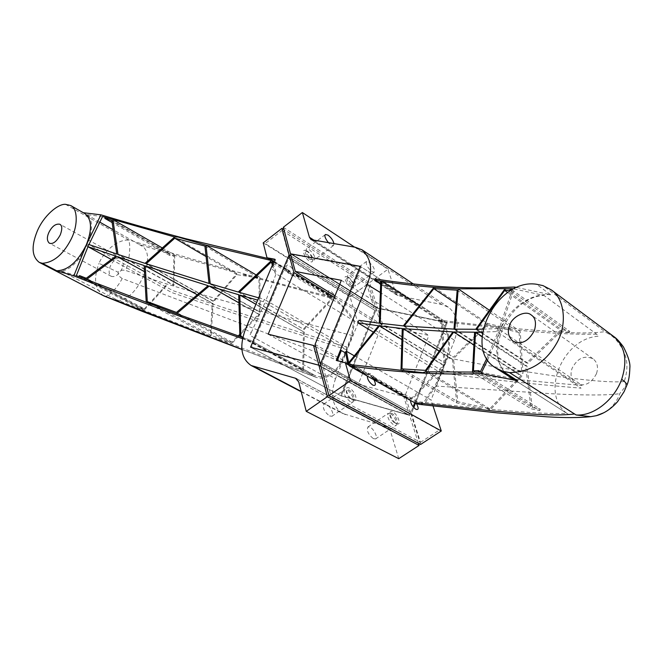 <?xml version="1.0" encoding="UTF-8"?>
<svg xmlns="http://www.w3.org/2000/svg" width="663" height="663" viewBox="0 0 663 663"><rect width="100%" height="100%" fill="white"/><g stroke="black" fill="none" stroke-linecap="round" stroke-linejoin="round"><path stroke-width="0.5" stroke-dasharray="3.31 2.49" d="M374.951 278.858L438.4 319.98C443.646 323.461 447.127 329.022 448.851 336.655L454.503 340.268C459.525 325.376 457.462 314.353 448.337 307.201L441.79 304.532L397.576 295.557L395.836 293.203L387.938 269.261L369.523 282.653L377.62 308.312L447.16 322.84L415.477 403.228L447.16 322.84L360.307 266.344L361.144 266.882L322.003 362.827L410.985 412.287L413.157 406.792L410.985 412.287L420.483 442.354L330.564 394.253L322.003 362.827L361.144 266.882L292.524 254.559L361.144 266.882L447.16 322.84L377.62 308.312L290.51 253.821L377.62 308.312L382.982 325.309L334.981 295.814M341.329 280.316L428.895 335.453L382.982 325.309M315.066 344.412L405.126 395.488L428.895 335.453M420.582 444.459L411.085 414.367L413.778 407.53L411.085 414.367L320.411 364.12L411.085 414.367L405.126 395.488M104.05 296.005C107.323 298.043 116.257 289.54 122.241 278.535L341.801 361.874L352.451 335.594L354.564 321.199L358.012 323.271L350.047 296.817L368.189 283.623L376.261 309.281L291.14 256.167L376.261 309.281L341.263 395.952L376.261 309.281L381.606 326.279L358.31 384.184L403.684 396.466L409.618 415.336L340.5 395.546L407.579 414.557L318.464 365.338L250.564 347.155L341.263 395.952L409.618 415.336L321.025 366.374L409.618 415.336L418.411 443.298M315.687 346.691L403.684 396.466M268.192 334.177L358.31 384.184M334.359 297.322L381.606 326.279M487.653 359.926L500.192 330.497C493.222 351.15 496.761 366.838 510.808 377.579M512.209 289.797L498.593 330.588L486.75 358.484M596.468 373.717C591.131 383.802 584.178 387.018 575.633 383.355C571.15 379.833 569.965 374.819 572.07 368.305C577.456 358.153 584.459 355.003 593.087 358.84C597.388 362.338 598.523 367.294 596.468 373.717M613.706 336.497L604.855 331.674L542.964 285.604M606.778 332.851C614.12 336.332 620.079 343.318 624.67 353.793C627.811 362.015 627.662 371.272 624.206 381.556C625.781 381.963 626.104 383.736 625.176 386.869L619.764 393.582C617.56 400.842 610.656 409.51 603.554 412.858M626.593 385.965L625.176 386.869M624.206 381.556C613.068 382.609 591.355 380.985 559.083 376.675L496.604 367.178L447.086 357.763L435.989 386.057L551.467 393.731C581.957 395.372 610.275 395.455 619.764 393.582M438.4 319.98C463.777 323.196 490.885 326.179 519.726 328.939C547.646 331.152 581.468 334.931 604.855 331.674M448.851 336.655C450.044 343.6 449.456 350.636 447.086 357.763M454.503 340.268L431.066 400.013L427.56 397.999C426.972 401.811 424.403 403.966 419.861 404.447M435.989 386.057L427.56 397.999M516.883 287.518L550.646 294.762L536.45 284.236M550.646 294.762C531.187 292.325 508.206 308.917 500.192 330.497L514.082 288.811M433.983 287.328L487.587 323.436L512.897 329.627L438.11 321.174C442.66 324.149 445.843 328.964 447.666 335.611L380.413 292.582M374.744 280.184L380.67 284.013M337.235 360.68L336.265 360.432M354.332 355.832L426.616 397.452L435.251 385.501L440.613 372.772L373.46 332.204M447.666 335.611C449.216 342.597 448.752 349.857 446.29 357.382L441.533 370.426L358.932 320.328M348.672 362.76L420.118 403.087C423.408 402.748 425.571 400.875 426.616 397.452M348.862 362.868L348.1 363.689L366.987 374.388L370.634 373.642L370.799 376.551L410.049 398.794L411.93 398.04L443.373 365.396L378.606 325.773M333.978 243.744L333.448 245.559L330.928 244.937L328.55 242.849M368.827 262.009C373.377 265.987 375.15 269.393 374.156 272.236L371.91 271.673C367.31 267.404 365.52 263.99 366.548 261.429L368.827 262.009M354.589 247.15L387.938 269.261M353.097 285.421L355.385 285.944C356.454 283.06 354.713 279.662 350.147 275.75L347.835 275.211C346.732 277.822 348.489 281.22 353.097 285.421M311.809 259.341L314.361 259.921C315.538 256.995 313.756 253.531 309.016 249.52L306.43 248.923C305.237 251.575 307.027 255.048 311.809 259.341M283.316 227.293L369.523 282.653M433.047 406.013L431.066 400.013M446.439 322.375L378.076 308.104L292.524 254.559L378.076 308.104L446.439 322.375L414.706 402.847L446.439 322.375M395.049 423.069C399.922 425.903 396.433 415.776 392.164 413.613C387.764 411.035 390.3 420.715 395.049 423.069M351.597 399.623C356.818 402.648 353.437 392.289 348.862 389.96C344.138 387.2 346.492 397.087 351.597 399.623M349.111 364.907L344.884 362.918L337.135 360.929M401.016 370.236L456.691 402.88L482.449 408.615L414.988 401.405L410.654 398.944L409.303 399.076L371.553 377.703L375.573 379.054L367.443 374.446L366.175 374.653L347.942 364.327L349.07 364.501M367.443 374.446L368.222 373.236L373.617 376.302L372.581 378.076L409.494 398.977L411.317 397.725L412.8 398.571L444.5 365.669L401.969 339.63M348.912 363.97L348.481 364.426L366.332 374.537L368.222 373.236M375.573 379.054L373.617 376.302M456.691 402.88L452.448 359.719L402.259 328.516M403.303 325.898L453.442 357.191L487.587 323.436M473.987 345.009L521.996 376.037L490.065 410.14L488.018 409.129L528.287 412.345C542.848 413.356 555.727 413.704 566.931 413.397L511.72 378.159C480.708 360.423 505.596 297.679 543.942 295.416L512.532 288.637M488.018 409.129L425.505 371.81M472.47 372.357L531.146 408.814L539.765 410.67L478.131 372.167M480.194 372.1L512.143 378.416M474.6 332.188L525.552 365.719L531.146 408.814M566.931 413.397L569.136 414.806C538.878 397.154 561.37 338.213 598.548 336.224L596.617 334.177L543.942 295.416M596.617 334.177C572.782 334.542 546.71 333.199 518.4 330.157L489.501 310.325M512.068 289.872L569.757 331.384L561.279 329.378L526.613 362.943L475.727 329.287M504.858 289.002L561.279 329.378M454.893 329.138L523.016 373.385L520.264 331.599L518.4 330.157M569.757 331.384L569.185 332.776L510.593 290.726M569.185 332.776L561.404 330.928L507.709 292.582M561.404 330.928L528.005 363.258L476.672 329.279M528.005 363.258L526.613 362.943M483.02 329.155L497.971 328.558L582.106 385.377C530.814 381.324 483.957 376.344 441.533 370.426M379.302 323.179L445.047 363.142L380.222 323.295M404.239 325.989L453.442 357.191M453.989 329.121L521.731 373.087L523.016 373.385M445.047 363.142L442.296 320.602L419.406 305.726M442.296 320.602L441.235 321.025L443.92 362.868M380.728 281.767L441.235 321.025M454.644 357.473L487.661 324.845L456.119 303.637M457.18 290.17L519.088 332.569L487.661 324.845M519.088 332.569L521.731 373.087M440.613 372.772C482.987 378.805 529.803 383.935 581.061 388.17L496.811 331.558L482.482 332.072M496.811 331.558L497.971 328.558M401.952 368.901L457.777 401.712L489.775 408.806L520.72 375.739L452.887 331.923M489.775 408.806L425.538 370.377M439.32 351.083L453.658 360.001L457.777 401.712M481.993 336.423L526.944 366.034L525.552 365.719M521.996 376.037L520.72 375.739M453.658 360.001L452.448 359.719M443.373 365.396L444.5 365.669M473.457 370.832L532.356 407.538L526.944 366.034M480.377 371.728L540.27 409.237L532.356 407.538M539.765 410.67L540.27 409.237M396.366 423.458C402.027 426.723 398.297 414.657 392.844 411.914C387.167 408.541 390.839 420.698 396.366 423.458M349.567 388.203C343.492 384.606 346.973 397.021 352.923 399.996C358.981 403.485 355.434 391.162 349.567 388.203M410.985 412.287L322.003 362.827L410.985 412.287M420.483 442.354L439.171 430.179L349.989 380.777L330.564 394.253M87.98 246.719L88.941 244.539M270.38 259.341L270.603 259.954M270.247 259.009L268.391 258.603M256.283 275.012L259.788 277.093L241.929 274.316L332.113 298.383L327.903 295.814L331.417 296.941L294.869 274.59L293.933 275.054L286.076 270.264L289.673 271.407L273.786 261.694M272.103 260.667L270.761 260.377M259.788 277.093L260.31 312.24L210.204 283.781M162.344 247.97L174.742 255.089L172.629 254.774L235.075 272.435L174.634 236.981M174.742 255.089L174.021 285.372L117.997 254.418M235.075 272.435L236.857 273.645L213.146 301.267L213.934 301.45L146.2 263.733M145.031 263.352L213.146 301.267M105.293 217.331L168.609 253.589L139.329 244.564L113.232 229.763M99.69 222.08L86.43 214.563C101.248 223.249 80.878 269.294 61.211 271.109L76.344 275.626M102.566 216.528L86.43 214.563M111.823 220.464L173.93 256.051L169.587 255.404L169.985 254.443L168.609 253.589M169.587 255.404L112.138 222.561M116.763 254.004L173.225 285.189L173.93 256.051M139.329 244.564L142.338 246.321C156.957 255.578 138.161 298.938 118.561 300.745L61.211 271.109M354.564 321.199C350.652 314.328 344.23 306.936 335.312 299.005C335.428 296.278 333.87 293.634 330.646 291.09C327.887 289.913 327.456 291.281 329.362 295.192L293.999 273.546C294.099 270.794 292.491 268.125 289.192 265.556C286.225 264.272 285.695 265.631 287.609 269.634L273.96 261.28M350.047 296.817L263.203 242.882M329.362 295.192L335.312 299.005M352.451 335.594L284.974 318.033L207.047 296.021C170.855 285.455 143.755 276.935 125.771 270.463C129.799 258.57 130.967 243.594 128.349 240.13L127.412 239.393C192.676 259.962 261.205 279.305 332.992 297.414M128.349 240.13C118.188 239.335 104.431 250.349 99.011 263.385L118.105 272.195C119.812 270.322 122.365 269.75 125.771 270.463M122.241 278.535C119.274 276.794 117.898 274.681 118.105 272.195M103.851 295.913C94.801 289.524 93.185 278.684 99.011 263.385M65.488 204.328L127.412 239.393M122.116 268.507C118.793 274.814 115.18 277.416 111.276 276.33C108.732 274.474 108.45 271.001 110.431 265.913C113.754 259.606 117.376 257.012 121.304 258.131C123.807 259.979 124.08 263.435 122.116 268.507M242.534 338.727L248.061 340.649L315.853 377.23C320.27 378.871 324.862 378.324 329.635 375.598C334.732 372.763 338.793 368.189 341.801 361.874M329.635 375.598L335.495 378.813L358.012 323.271M368.189 283.623L283.955 229.655M351.481 285.587C347.371 283.118 344.395 274.424 349.045 277.565C354.191 282.952 355.003 285.62 351.481 285.587M310.185 259.54C305.792 256.904 302.925 248.053 307.881 251.393C313.276 257.004 314.038 259.722 310.185 259.54M374.91 310.367L340.5 395.546L407.579 414.557L318.464 365.338L251.426 347.619L289.25 257.045L374.91 310.367L366.854 284.667L282.09 230.492L289.25 257.045L251.426 347.619L340.5 395.546L374.91 310.367L289.25 257.045L374.91 310.367M398.736 458.672L390.258 430.511L387.805 427.328L297.09 379.095M335.495 378.813C329.917 394.916 332.254 406.46 342.498 413.447L386.968 426.98M350.354 401.679C344.984 397.344 343.078 393.341 344.644 389.662L347.056 390.018C351.059 391.734 355.708 401.695 352.733 402.018L350.354 401.679M390.383 413.646C394.162 415.262 398.786 425.091 395.952 425.364L393.847 425.049C388.709 420.831 386.836 416.919 388.245 413.322L390.383 413.646M329.544 415.95L331.956 416.248C334.997 415.867 330.456 405.938 326.411 404.289L323.958 403.974C322.301 407.704 324.157 411.69 329.544 415.95M373.402 438.641L375.548 438.923C378.44 438.591 373.924 428.795 370.103 427.237L367.932 426.947C366.424 430.602 368.247 434.497 373.402 438.641M245.418 329.354L251.236 332.544L249.893 335.345L324.895 376.344L321.746 376.891L317.875 376.576L314.113 375.125L249.379 339.788L315.182 375.523L215.036 337.948L231.959 343.318L176.573 313.765M248.061 340.649L248.41 339.448L242.791 337.508M111.376 259.506L171.899 292.598C209.409 305.469 267.521 324.447 346.243 349.534L265.026 302.659L265.996 300.356L347.122 347.354L341.138 361.376C337.16 369.506 331.749 374.496 324.895 376.344M272.377 265.059L275.236 273.305L353.636 320.627L351.68 335.238L347.122 347.354C268.391 322.359 210.279 303.43 172.77 290.585L88.585 244.423M272.982 263.244L271.308 262.009M273.106 263.319L340.666 304.549L353.636 320.627M273.57 262.216L290.394 272.501L290.692 275.327L294.074 274.747L332.097 297.985L331.798 299.527L304.118 329.536L239.343 292.358M272.36 261.479L271.499 262.125M274.83 259.216L275.667 259.73L271.714 269.145L275.916 271.689L275.236 273.305M251.236 332.544L265.026 302.659L263.352 301.698L264.322 299.394L265.996 300.356L276.081 273.811M275.667 259.73L274.689 259.548M287.609 269.634L293.999 273.546M84.649 213.469L68.612 204.685M82.593 212.616L83.289 212.699M197.367 294.82L213.055 303.521L211.182 335.528L232.017 342.116L258.512 314.196L259.407 314.403L238.953 302.834M259.407 314.403L239.757 335.105M238.796 336.116L231.959 343.318M78.988 276.662L139.86 308.544L144.327 309.936L86.381 279.554M115.37 299.344L208.381 335.428L146.25 302.485M144.086 265.515L212.259 303.339L210.32 336.315L208.381 335.428M144.468 271.656L115.826 256.15M144.327 309.936L167.714 284.46M79.477 275.593L140.332 307.524L144.426 308.792L86.265 278.245M139.86 308.544L140.332 307.524M144.426 308.792L166.927 284.278M263.352 301.698L257.675 300.124M255.935 304.267L303.488 331.773L238.713 294.728M258.512 314.196L208.091 285.67M212.259 303.339L213.055 303.521M232.017 342.116L176.466 312.422M211.182 335.528L147.302 301.599M303.488 331.773L302.659 370.501L239.873 336.489M242.857 337.235L303.579 370.169L304.383 331.989M302.659 370.501L303.579 370.169M258.636 297.828L264.322 299.394M273.057 263.451L275.916 271.689M204.925 246.081L258.935 278.095L236.956 274.648L213.934 301.45M236.956 274.648L206.135 256.589M209.044 283.433L259.424 312.033L258.935 278.095M173.225 285.189L174.021 285.372M259.424 312.033L260.31 312.24M238.224 292.035L304.118 329.536M270.952 260.998L271.548 260.559L272.186 260.957M273.711 261.885L288.745 271.076L287.858 272.766L293.071 275.941L294.778 274.764L330.505 296.618L329.627 298.234L331.061 299.112L303.215 329.312M293.933 275.054L293.071 275.941M286.076 270.264L287.858 272.766M347.884 277.349C342.199 273.496 345.829 284.137 350.851 287.137C355.948 290.485 353.362 280.598 347.884 277.349M306.72 251.194C300.662 247.1 304.16 257.924 309.522 261.139C315.174 264.844 312.414 254.691 306.72 251.194M366.854 284.667L350.454 296.593L265.159 243.594L282.09 230.492M441.79 304.532L355.509 247.307M312.538 240.205L399.01 296.129M314.469 240.52L395.836 293.203M313.93 376.344L241.879 349.335M390.258 430.511L298.715 381.863M345.44 414.64L301.151 391.385M575.633 383.355L512.947 341.163M593.087 358.84L531.295 315.041M448.337 307.201L413.422 283.996M311.113 239.658L397.576 295.557M374.156 272.236L355.385 285.944M333.448 245.559L314.361 259.921M325.226 234.652L306.43 248.923M366.548 261.429L347.835 275.211M511.72 378.159L568.813 414.599M111.276 276.33L49.335 243.172M121.304 258.131L59.819 224.243M315.853 377.23L241.896 349.5M387.805 427.328L296.344 378.59M331.956 416.248L352.733 402.018M375.54 438.914L395.952 425.364M367.932 426.947L388.245 413.322M323.958 403.974L344.644 389.662M301.259 391.808L342.498 413.447"/><path stroke-width="0.99" d="M295.284 271.424L290.51 253.821L360.307 266.344L320.411 364.12L315.066 344.412L341.329 280.316L295.284 271.424L334.981 295.814M415.477 403.228L413.778 407.53L415.477 403.228M293.858 272.501L268.192 334.177L313.566 345.489L318.886 365.197L250.564 347.155L289.101 254.89L291.14 256.167L289.101 254.89L293.858 272.501L334.359 297.322M297.09 379.095L295.516 378.258L298.715 381.863L306.248 411.35L327.389 396.681L318.886 365.197L321.025 366.374L318.886 365.197L250.564 347.155L289.101 254.89L281.932 228.362L263.203 242.882L266.998 257.758L274.83 259.216L245.418 329.354C239.186 346.451 241.092 358.501 251.136 365.504L301.259 391.808M313.566 345.489L315.687 346.691M410.496 400.477L416.488 403.668C418.917 408.317 418.693 410.173 415.834 409.245C412.543 406.767 410.762 403.842 410.496 400.477L373.932 379.8C376.186 384.374 375.797 386.148 372.772 385.104C369.266 382.476 367.443 379.46 367.302 376.045L349.268 365.843C364.202 367.932 385.999 370.708 415.825 372.681C439.66 374.114 461.407 374.396 481.073 373.509L487.653 359.926M486.75 358.484L480.194 372.1L425.505 371.81L453.79 331.948L473.987 345.009M349.268 365.843L349.07 364.501L422.803 372.664L425.505 371.81M603.554 412.858L596.261 415.709L590.683 416.679L576.114 414.963L509.565 372.614L502.952 371.33L495.999 368.114L510.808 377.579L517.745 380.794L481.073 373.509M502.952 371.33L517.745 380.794M367.302 376.045L373.932 379.8M534.419 330.497C528.469 341.511 521.292 345.058 512.889 341.13C508.272 336.812 507.178 331.599 509.59 325.492C511.679 317.071 525.544 309.621 531.295 315.041C535.447 317.768 536.491 322.922 534.419 330.497M495.999 368.114C461.796 348.572 496.073 278.112 536.45 284.236L542.964 285.604L551.21 289.855C564.37 298.234 568 324.638 556.141 344.122C545.177 362.744 529.654 372.241 509.565 372.614M576.114 414.963C593.683 416.372 614.377 399.764 621.679 379.311C625.209 381.83 626.933 383.811 626.858 385.253L626.593 385.965M613.706 336.497C625.085 346.293 627.737 360.556 621.679 379.311M419.861 404.447L416.488 403.668M514.082 288.811L514.571 287.021L516.883 287.518M380.67 284.013L374.744 280.184L374.951 278.858C388.858 281.178 406.61 283.374 428.215 285.455C452.398 288.007 481.181 288.529 514.571 287.021M380.413 292.582L367.153 284.402C373.037 270.313 371.338 258.794 362.056 249.843L355.509 247.307L311.113 239.658L309.439 237.263L302.361 212.525L354.589 247.15M367.153 284.402L336.265 360.432L345.357 362.769L350.478 380.661L441.285 430.991L433.047 406.013M337.235 360.68L341.346 350.553L345.672 353.039L346.393 351.257L354.332 355.832M373.46 332.204L357.921 322.823L358.932 320.328L379.302 323.179L380.728 281.767L381.681 281.211L419.406 305.726M357.921 322.823L378.606 325.773L348.672 362.76L346.393 351.257M328.55 242.849C325.16 238.431 324.124 235.638 325.45 234.478L328.003 235.125C331.293 237.727 333.29 240.603 333.978 243.744M302.361 212.525L283.316 227.293L290.51 253.821L360.307 266.344L320.411 364.12L328.947 395.596L420.582 444.459L441.285 430.991M413.157 406.792L414.706 402.847L413.157 406.792M328.947 395.596L350.478 380.661M349.111 364.907L345.357 362.769M349.07 364.501L348.871 363.796L379.526 325.898L401.969 339.63M379.526 325.898L402.259 328.516L401.007 370.236M512.209 289.797L512.532 288.637L458.232 288.844L433.975 287.328C413.952 285.745 393.781 283.101 381.764 281.269M381.623 281.245L374.744 280.184M433.975 287.328L403.303 325.898L380.222 323.295L381.681 281.211M453.79 331.948L474.6 332.188L472.47 372.357M489.501 310.325L458.224 288.853L454.893 329.138L475.727 329.287L504.858 289.002M510.593 290.726L509.847 290.187L510.485 288.728L512.068 289.872M507.709 292.582L504.692 290.427L509.847 290.187M504.692 290.427L476.672 329.279L483.02 329.155M433.851 288.662L404.239 325.989L453.989 329.121L457.18 290.17L433.851 288.662L456.119 303.637M403.187 328.616L452.887 331.923L425.538 370.377L401.952 368.901L403.187 328.616L439.32 351.083M482.482 332.072L475.537 332.18L473.457 370.832L478.653 370.642L478.131 372.167M345.672 353.039L347.893 364.136M475.537 332.18L481.993 336.423M478.653 370.642L480.377 371.728M268.391 258.603L185.557 238.655C154.239 230.401 128.241 223.017 100.917 214.829L86.256 244.995C92.389 229.415 91.85 218.906 84.649 213.469L70.651 205.53L65.488 204.328C58.22 203.657 43.601 215.649 37.145 231.412C31.161 246.329 31.849 256.639 39.2 262.324L103.743 295.864L39.2 262.324M88.941 244.539L102.566 216.528L174.634 236.981L177.908 236.998L206.002 245.144L270.761 260.377L266.998 257.758M273.96 261.28L270.38 259.341M270.603 259.954L273.786 261.694M270.761 260.377L270.952 260.998L238.224 292.035L210.204 283.781L206.002 245.144L256.283 275.012M174.634 236.981L145.031 263.352L117.997 254.418L112.901 219.594L162.344 247.97M113.232 229.763L99.69 222.08M112.138 222.561L104.837 218.384L111.823 220.464L116.763 254.004L88.585 244.423L87.649 246.537L111.376 259.506M105.293 217.331L104.837 218.384M60.292 234.843C56.546 241.68 52.899 244.456 49.335 243.172C46.899 240.851 46.733 237.304 48.838 232.531C52.004 226.29 55.667 223.53 59.819 224.243C62.223 225.553 62.388 229.091 60.292 234.843M242.534 338.727C186.999 319.268 130.76 298.317 73.808 275.883L56.645 270.736L42.316 263.286L39.39 262.424M42.316 263.286C53.197 262.589 62.537 255.056 70.328 240.694C78.607 225.718 77.621 208.232 70.651 205.53M283.955 229.655L281.932 228.362M295.516 378.258L251.136 365.504M418.411 443.298L419.082 445.428L398.736 458.672L306.248 411.35M419.082 445.428L327.389 396.681M272.377 265.059L271.308 262.009L239.343 292.358L258.636 297.828M273.57 262.216L272.36 261.479M274.689 259.548L268.979 258.479L271.946 260.302M83.289 212.699L100.917 214.829M56.645 270.736C67.734 270.595 77.604 262.018 86.256 244.995L73.808 275.883M238.953 302.834L209.251 286.018L176.573 313.765L242.791 337.508M176.573 313.765L76.344 275.626L87.98 246.719M239.757 335.105L238.796 336.116M146.25 302.485L144.086 265.515L117.061 256.564L144.468 271.656M117.061 256.564L86.381 279.554M78.988 276.662L79.477 275.593L86.265 278.245L115.826 256.15L87.649 246.537M257.675 300.124L239.807 295.043L255.935 304.267M239.873 336.489L238.713 294.728L209.251 286.018M145.255 265.896L147.302 301.599L176.466 312.422L208.091 285.67L145.255 265.896L197.367 294.82M239.782 336.439L240.86 336.149L242.857 337.235M240.86 336.149L239.807 295.043M204.925 246.081L209.044 283.433L146.2 263.733L174.767 238.216L204.925 246.081M272.103 260.667L273.057 263.451M206.135 256.589L174.767 238.216M272.186 260.957L273.711 261.885M414.234 402.582L493.86 411.052C523.828 413.497 553.414 416.439 574.075 414.043M309.439 237.263L314.469 240.52M241.879 349.335L102.823 295.375M301.151 391.385L254.053 366.656M551.21 289.855L613.706 336.489M613.797 336.564C616.399 338.229 619.632 341.702 623.493 346.981C628.325 356.537 630.438 363.523 629.85 367.932C629.618 375.689 628.623 381.457 626.858 385.253L624.107 391.634L617.634 401.579C611.286 408.831 604.159 413.546 596.261 415.701M418.701 404.306L497.325 412.892L546.751 416.803C564.735 417.905 579.379 417.856 590.683 416.679M413.422 283.996L362.164 249.918M241.896 349.5L142.404 311.419L103.983 295.98"/></g></svg>
